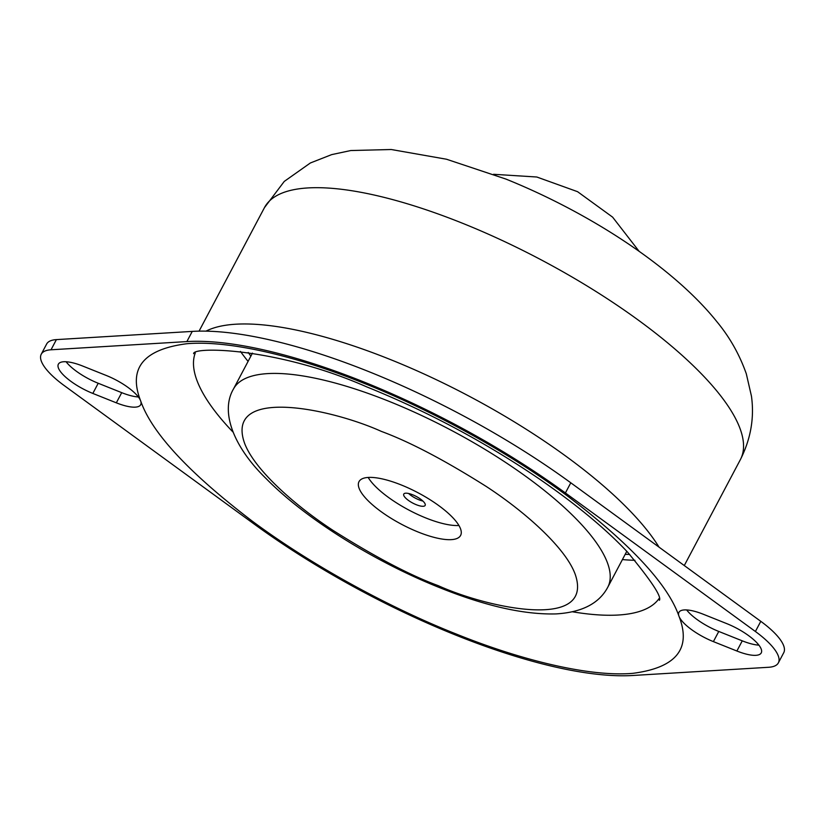 <?xml version="1.0" encoding="UTF-8"?>
<svg xmlns="http://www.w3.org/2000/svg" width="825" height="825" viewBox="0 0 825 825"><rect width="100%" height="100%" fill="white"/><g stroke="black" fill="none" stroke-linecap="round" stroke-linejoin="round"><path stroke-width="1.24" d="M368.177 477.438A57.482 17.789 -152.1 0 0 426.02 518.038A57.482 17.789 -152.1 0 0 458.927 525.494M401.084 484.894A57.482 17.789 27.9 0 1 460.608 535.435A57.482 17.789 27.9 0 1 418.533 532.177A57.482 17.789 27.9 0 1 359.009 481.635A57.482 17.789 27.9 0 1 401.084 484.894M408.643 493.505A12.097 3.743 -152.1 0 0 418.914 499.785A12.097 3.743 -152.1 0 0 422.895 501.043M412.624 494.763A12.097 3.743 27.9 0 1 425.153 505.405A12.097 3.743 27.9 0 1 416.295 504.714A12.097 3.743 27.9 0 1 403.765 494.082A12.097 3.743 27.9 0 1 412.624 494.763M629.702 554.431A251.708 77.89 27.9 0 1 625.195 554.328M622.411 559.577A262.597 81.263 -152.1 0 0 634.93 560.299M41.25 354.214L46.633 344.035A60.503 18.727 27.9 0 1 56.399 339.611L192.256 331.403A308.591 95.483 27.9 0 1 368.373 371.446A308.591 95.483 27.9 0 1 570.787 482.8L760.784 621.328A60.503 18.727 27.9 0 1 783.75 652.688L778.367 662.857A60.503 18.727 -152.1 0 0 755.401 631.496L565.403 492.968A308.591 95.483 -152.1 0 0 362.99 381.624A308.591 95.483 -152.1 0 0 186.873 341.581L51.016 349.79A60.503 18.727 -152.1 0 0 41.25 354.214A60.503 18.727 -152.1 0 0 64.216 385.574L254.213 524.102A308.591 95.483 -152.1 0 0 632.744 675.489L768.601 667.281A60.503 18.727 -152.1 0 0 778.367 662.857M92.833 393.432L116.325 402.827A33.278 10.302 -152.1 0 0 140.693 404.714A33.278 10.302 -152.1 0 0 140.652 400.888A33.278 10.302 -152.1 0 0 106.229 375.457L82.737 366.063A33.278 10.302 -152.1 0 0 58.369 364.176A33.278 10.302 -152.1 0 0 92.833 393.432L98.216 383.264L121.718 392.659A33.278 10.302 -152.1 0 0 138.363 396.969M742.263 640.839L736.88 651.007A33.278 10.302 -152.1 0 0 761.248 652.895A33.278 10.302 -152.1 0 0 726.784 623.638L703.282 614.243A33.278 10.302 -152.1 0 0 678.923 612.356A33.278 10.302 -152.1 0 0 678.965 616.182A33.278 10.302 -152.1 0 0 713.388 641.613L718.771 631.445L742.263 640.839A33.278 10.302 -152.1 0 0 758.917 645.15M736.88 651.007L713.388 641.613M250.872 356.132A251.708 77.89 27.9 0 1 248.243 352.461M240.457 351.429A262.597 81.263 -152.1 0 0 248.088 361.391M66.082 361.742A33.278 10.302 -152.1 0 0 98.216 383.264M686.637 609.923A33.278 10.302 -152.1 0 0 718.771 631.445M388.441 401.094A211.778 65.526 27.9 0 1 607.736 587.287C599.115 603.477 581.893 612.346 556.06 613.913C524.215 614.769 485.543 606.076 440.055 587.812C374.632 561.835 305.157 518.502 266.083 478.552C234.176 447.604 219.883 412.283 233.413 389.101A211.778 65.526 27.9 0 1 388.441 401.094M381.346 431.392C409.747 441.87 444.747 460.257 486.368 486.544C526.288 512.603 566.352 548.821 575.355 574.747C594.165 630.939 487.833 608.149 438.271 585.678C409.87 575.2 374.87 556.813 333.248 530.527C293.329 504.467 253.265 468.249 244.252 442.324C225.452 386.131 331.774 408.922 381.346 431.392M363.536 383.109C427.185 408.251 505.498 449.976 567.414 495.959C630.754 544.294 667.941 584.368 678.965 616.182C691.659 648.656 676.283 667.703 632.847 673.334C589.318 677.15 520.008 659.835 456.081 633.961C392.432 608.819 314.108 567.095 252.203 521.101C188.863 472.777 151.676 432.702 140.652 400.888C127.957 368.414 143.333 349.367 186.77 343.736C230.288 339.921 299.609 357.235 363.536 383.109M659.092 598.507A262.597 81.263 27.9 0 1 572.519 611.799M264.464 207.622L284.264 181.417L310.365 162.979L331.681 154.615L350.769 150.542L391.246 149.511L446.511 159.235L505.88 179.056C588.875 212.51 672.839 266.733 716.708 321.492C729.63 337.033 739.499 354.482 746.316 373.828L751.462 396.206C754.452 417.904 750.76 439.034 740.386 459.608A269.259 83.315 -152.1 0 0 461.567 222.874A269.259 83.315 -152.1 0 0 264.464 207.622L199.062 331.145M205.972 331.155A269.259 83.315 27.9 0 1 389.41 359.153A269.259 83.315 27.9 0 1 659.031 547.13M570.787 482.8L565.403 492.968M232.939 432.001A262.597 81.263 27.9 0 1 195.278 352.925M116.325 402.827L121.718 392.659M56.399 339.611L51.016 349.79M192.256 331.403L186.873 341.581M760.784 621.328L755.401 631.496M193.617 353.677C192.761 346.387 277.293 347.459 366.651 386.843C428.134 411.696 486.038 442.633 540.365 479.676C576.892 504.921 605.962 529.083 627.598 552.162C651.265 580.748 661.877 596.795 659.402 600.301M233.413 389.101L252.471 353.11M607.736 587.287L626.794 551.306M639.169 251.388L612.624 217.15L577.572 191.689L536.817 177.014L493.577 174.292M684.286 565.548L740.386 459.608"/></g></svg>
